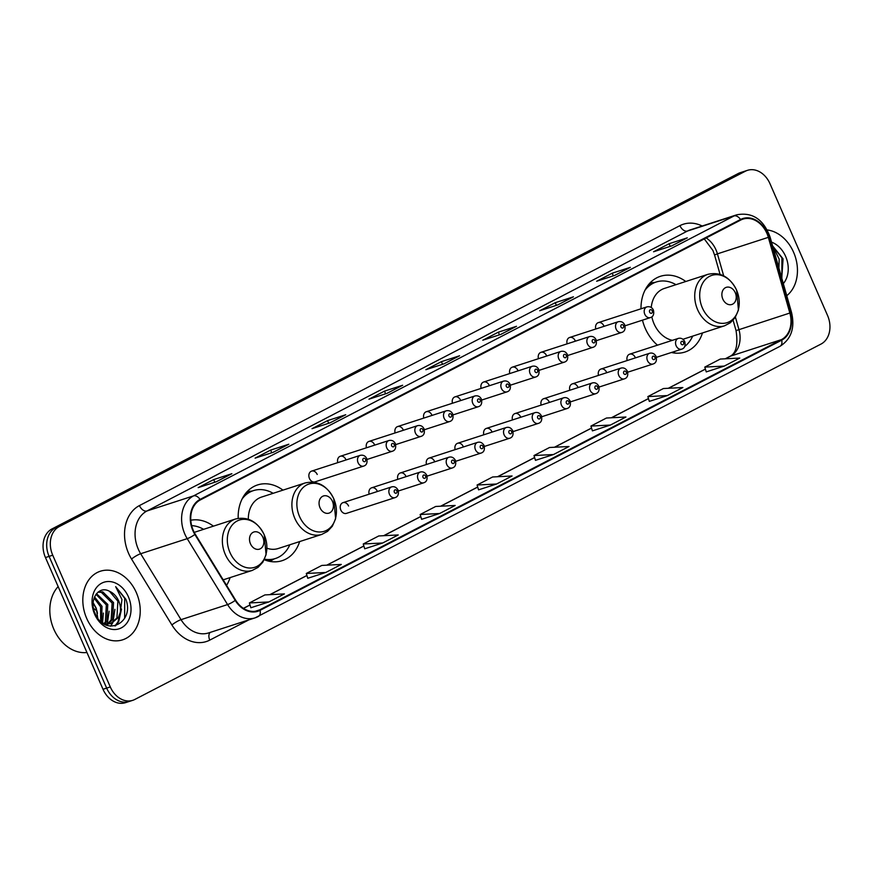 <?xml version="1.0" encoding="UTF-8"?>
<svg xmlns="http://www.w3.org/2000/svg" width="873" height="873" viewBox="0 0 873 873"><rect width="100%" height="100%" fill="white"/><g stroke="black" fill="none" stroke-linecap="round" stroke-linejoin="round"><path stroke-width="1.31" d="M642.473 320.162A39.809 30.719 72 0 0 645.256 328.379A39.809 30.719 72 0 0 657.467 345.162M671.413 352.485A39.809 30.719 72 0 0 684.956 352.048A39.809 30.719 72 0 0 702.47 332.951M264.235 559.724A39.809 30.719 72 0 0 282.143 560.673A39.809 30.719 72 0 0 299.646 541.576M226.565 585.357A39.809 30.719 72 0 0 230.101 577.599M348.578 506.013A5.631 4.343 72 0 0 342.958 502.662A5.631 4.343 72 0 0 340.819 510.039A5.631 4.343 72 0 0 346.439 513.379L395.076 497.621A5.631 4.343 -108 0 1 389.456 494.271A5.631 4.343 -108 0 1 391.595 486.905C394.29 486.196 396.44 487.254 398.066 490.091C398.972 494.205 397.968 496.715 395.076 497.621M309.457 478.491A5.631 4.343 72 0 0 315.077 481.841L363.714 466.073A5.631 4.343 -108 0 1 358.094 462.734A5.631 4.343 -108 0 1 360.233 455.357L311.606 471.114A5.631 4.343 72 0 0 309.457 478.491M282.972 490.135A39.809 30.719 72 0 0 257.59 484.93A39.809 30.719 72 0 0 238.187 518.333M685.796 281.499A39.809 30.719 72 0 0 660.414 276.305A39.809 30.719 72 0 0 640.989 308.791M213.427 526.157A39.809 30.719 72 0 0 190.805 520.243M377.245 491.161A5.631 4.343 72 0 0 371.636 487.811A5.631 4.343 72 0 0 369.137 494.183M405.923 476.32A5.631 4.343 72 0 0 400.303 472.97A5.631 4.343 72 0 0 397.804 479.332M434.59 461.468A5.631 4.343 72 0 0 428.97 458.118A5.631 4.343 72 0 0 426.471 464.491M463.257 446.616A5.631 4.343 72 0 0 457.638 443.266A5.631 4.343 72 0 0 455.139 449.639M491.925 431.775A5.631 4.343 72 0 0 486.316 428.425A5.631 4.343 72 0 0 483.817 434.787M520.603 416.923A5.631 4.343 72 0 0 514.983 413.573A5.631 4.343 72 0 0 512.484 419.935M549.27 402.071A5.631 4.343 72 0 0 543.65 398.721A5.631 4.343 72 0 0 541.151 405.094M577.937 387.219A5.631 4.343 72 0 0 572.317 383.88A5.631 4.343 72 0 0 569.818 390.242M606.604 372.378A5.631 4.343 72 0 0 600.984 369.028A5.631 4.343 72 0 0 598.485 375.39M635.271 357.526A5.631 4.343 72 0 0 629.662 354.176A5.631 4.343 72 0 0 627.163 360.549M345.894 459.624A5.631 4.343 72 0 0 340.274 456.273A5.631 4.343 72 0 0 337.775 462.635M374.561 444.772A5.631 4.343 72 0 0 368.941 441.422A5.631 4.343 72 0 0 366.442 447.794M403.228 429.92A5.631 4.343 72 0 0 397.608 426.57A5.631 4.343 72 0 0 395.109 432.943M431.895 415.079A5.631 4.343 72 0 0 426.286 411.729A5.631 4.343 72 0 0 423.787 418.091M317.215 474.465A5.631 4.343 72 0 0 311.606 471.114M460.573 400.227A5.631 4.343 72 0 0 454.953 396.877A5.631 4.343 72 0 0 452.454 403.239M489.24 385.375A5.631 4.343 72 0 0 483.62 382.025A5.631 4.343 72 0 0 481.121 388.398M517.907 370.523A5.631 4.343 72 0 0 512.287 367.173A5.631 4.343 72 0 0 509.788 373.546M546.574 355.682A5.631 4.343 72 0 0 540.954 352.332A5.631 4.343 72 0 0 538.455 358.694M575.242 340.83A5.631 4.343 72 0 0 569.633 337.48A5.631 4.343 72 0 0 567.134 343.853M603.92 325.978A5.631 4.343 72 0 0 598.3 322.628A5.631 4.343 72 0 0 595.801 329.001M747.517 170.322L740.239 172.679A22.534 17.384 72 0 0 738.198 173.531L51.998 528.929A22.534 17.384 72 0 0 45.461 557.552L103.014 689.288A22.534 17.384 72 0 0 125.483 702.678L129.117 701.499A22.534 17.384 72 0 1 106.648 688.11A22.534 17.384 72 0 0 129.117 701.499L132.761 700.321A22.534 17.384 72 0 0 134.802 699.469L821.002 344.071A22.534 17.384 72 0 0 827.539 315.448L769.986 183.712A22.534 17.384 72 0 0 747.517 170.322A22.534 17.384 72 0 0 745.466 171.173L59.266 526.572A22.534 17.384 72 0 0 52.729 555.195L110.282 686.931A22.534 17.384 72 0 0 132.761 700.321M52.729 555.195L49.095 556.374L106.648 688.11L49.095 556.374A22.534 17.384 72 0 1 55.632 527.75A22.534 17.384 72 0 0 49.095 556.374L45.461 557.552M745.466 171.173L741.832 172.352L55.632 527.75L741.832 172.352A22.534 17.384 72 0 1 743.883 171.501A22.534 17.384 72 0 0 741.832 172.352L738.198 173.531M86.689 618.39A36.055 27.827 72 0 0 122.635 639.822A36.055 27.827 72 0 0 136.363 592.658A36.055 27.827 72 0 0 100.406 571.215A36.055 27.827 72 0 0 86.689 618.39A36.055 27.827 72 0 0 122.635 639.822A36.055 27.827 72 0 0 136.363 592.658A36.055 27.827 72 0 0 100.406 571.215A36.055 27.827 72 0 0 86.689 618.39M786.759 295.707A36.055 27.827 72 0 0 793.59 252.264A36.055 27.827 72 0 0 767.247 229.948A36.055 27.827 72 0 1 793.59 252.264A36.055 27.827 72 0 1 786.759 295.707M193.326 530.489A24.04 18.551 -108 0 1 200.288 499.956L740.773 220.029A24.04 18.551 -108 0 1 742.956 219.123A24.04 18.551 -108 0 1 768.338 237.347L789.847 313.036A24.04 18.551 -108 0 1 781.466 339.619L259.827 609.801A24.04 18.551 -108 0 1 257.644 610.707A24.04 18.551 -108 0 1 235.59 600.1L195.246 534.178A24.04 18.551 -108 0 1 193.326 530.489M192.911 530.708A24.64 19.01 72 0 0 194.875 534.483L235.23 600.406A24.64 19.01 72 0 0 260.067 610.347L781.706 340.175A24.64 19.01 72 0 0 790.305 312.916L768.786 237.238A24.64 19.01 72 0 0 740.533 219.483L200.048 499.411A24.64 19.01 72 0 0 192.911 530.708M686.68 238.133A6.013 3.787 62.6 0 1 686.909 237.991A6.013 3.787 62.6 0 1 687.28 237.838L669.1 243.731L653.571 251.773L671.752 245.88L687.28 237.838M670.246 246.372L669.1 243.731M629.76 267.618A6.013 3.787 62.6 0 1 629.99 267.476A6.013 3.787 62.6 0 1 630.35 267.324L612.169 273.216L596.641 281.259L614.821 275.366L630.35 267.324M613.326 275.857L612.169 273.216M572.83 297.093A6.013 3.787 62.6 0 1 573.059 296.962A6.013 3.787 62.6 0 1 573.43 296.809L555.25 302.702L539.721 310.744L557.902 304.852L573.43 296.809M556.396 305.332L555.25 302.702M515.91 326.578A6.013 3.787 62.6 0 1 516.139 326.447A6.013 3.787 62.6 0 1 516.5 326.295L498.319 332.187L482.791 340.219L500.982 334.337L516.5 326.295M499.476 334.817L498.319 332.187M231.28 473.995A6.013 3.787 62.6 0 1 231.509 473.853A6.013 3.787 62.6 0 1 231.88 473.701L213.699 479.593L198.171 487.636L216.351 481.743L231.88 473.701M214.845 482.234L213.699 479.593M288.21 444.51A6.013 3.787 62.6 0 1 288.439 444.379A6.013 3.787 62.6 0 1 288.799 444.226L270.619 450.119L255.091 458.15L273.282 452.269L288.799 444.226M271.776 452.749L270.619 450.119M345.13 415.024A6.013 3.787 62.6 0 1 345.359 414.893A6.013 3.787 62.6 0 1 345.73 414.74L327.55 420.633L312.021 428.676L330.201 422.783L345.73 414.74M328.695 423.263L327.55 420.633M402.06 385.55A6.013 3.787 62.6 0 1 402.289 385.408A6.013 3.787 62.6 0 1 402.649 385.255L384.469 391.148L368.941 399.19L387.132 393.297L402.649 385.255M385.626 393.788L384.469 391.148M458.98 356.064A6.013 3.787 62.6 0 1 459.209 355.922A6.013 3.787 62.6 0 1 459.58 355.769L441.4 361.662L425.871 369.705L444.051 363.812L459.58 355.769M442.546 364.303L441.4 361.662M592.407 430.858L610.413 425.053L625.941 417.01L606.451 418.025L590.934 426.068L592.418 430.88M649.337 401.373L667.343 395.567L682.872 387.525L663.382 388.54L647.853 396.582L649.337 401.405M706.257 371.887L724.263 366.082L739.791 358.05L720.301 359.054L704.784 367.096L706.268 371.92M421.637 519.304L439.643 513.499L455.171 505.456L435.682 506.471L420.153 514.513L421.637 519.337M364.707 548.79L382.712 542.984L398.241 534.942L378.751 535.957L363.233 543.999L364.718 548.811M307.787 578.264L325.793 572.47L341.321 564.427L321.831 565.431L306.303 573.474L307.787 578.297M250.857 607.75L268.873 601.944L284.391 593.913L264.901 594.917L249.383 602.959L250.867 607.783M535.487 460.333L553.493 454.538L569.021 446.496L549.532 447.5L534.003 455.542L535.487 460.366M496.562 484.013L512.091 475.981L492.601 476.985L477.084 485.028L478.568 489.851L496.562 484.013L477.084 485.028M439.643 513.499L420.153 514.513M382.712 542.984L363.233 543.999M325.793 572.47L306.303 573.474M268.873 601.944L249.383 602.959M553.493 454.538L534.003 455.542M610.413 425.053L590.934 426.068M667.343 395.567L647.853 396.582M724.263 366.082L704.784 367.096M58.142 586.58A37.561 28.984 72 0 0 53.831 629.226A37.561 28.984 72 0 0 86.94 652.502M94.535 596.914L102.01 606.331L101.552 622.187M94.109 598.027L100.57 606.8L100.657 621.401M96.51 593.651L107.783 604.465L106.833 621.238L105.022 623.737M95.997 594.317L106.342 604.934L105.393 621.707L104.16 623.529M98.245 591.981L102.796 591.883L113.555 602.588L112.606 619.372L108.285 623.999M107.619 624.402L106.222 625.057M97.962 592.2L101.355 592.352L112.115 603.057L111.166 619.83L107.499 624.02M106.844 624.468L106.004 624.959M109.518 591.305C98.442 584.899 88.664 600.133 95.092 613.403C104.891 637.814 135.031 623.093 125.843 599.249L115.672 586.656L121.958 599.533L120.299 612.311A16.98 13.106 72 0 0 118.673 600.93A16.98 13.106 72 0 0 109.518 591.305L117.877 601.191L116.938 617.964L110.565 623.649M120.299 612.311L118.379 617.495L111.297 623.442L105.72 623.868L102.578 622.984L103.363 613.075M111.297 623.442L104.858 624.413M93.182 602.708L96.237 608.208L97.787 618.149M97.481 613.446A16.98 13.106 72 0 0 95.954 608.295A16.98 13.106 72 0 0 93.138 603.625M94.655 614.254A24.488 18.9 72 0 0 121.292 627.894A24.488 18.9 72 0 0 128.396 596.783A24.488 18.9 72 0 0 101.748 583.153A24.488 18.9 72 0 0 94.655 614.254M115.672 586.656L124.686 598.3L124.643 618.28M120.823 611.144L117.975 621.947L114.92 625.974M114.909 609.332L112.933 622.394M112.693 622.885L110.62 626.203M109.136 611.209L107.27 624.009M121.533 609.048L118.695 621.707L115.552 625.821M262.882 537.342A9.014 6.951 72 0 0 253.083 532.334A9.014 6.951 72 0 0 250.464 543.781A9.014 6.951 72 0 0 260.274 548.801A9.014 6.951 72 0 0 262.882 537.342M203.605 529.333A35.684 27.532 72 0 0 191.667 525.633M93.52 608.219A24.04 18.551 72 0 0 96.87 610.816M332.438 501.32A9.014 6.951 72 0 0 322.628 496.311A9.014 6.951 72 0 0 320.02 507.759A9.014 6.951 72 0 0 329.819 512.778A9.014 6.951 72 0 0 332.438 501.32M266.942 548.222A27.041 20.865 72 0 0 278.203 548.528L321.777 534.407A27.041 20.865 72 0 1 294.801 518.333A27.041 20.865 72 0 1 305.103 482.965L261.529 497.075A27.041 20.865 72 0 0 248.336 519.217M273.162 493.31A35.684 27.532 72 0 0 253.41 490.626A35.684 27.532 72 0 0 242.105 498.985M253.41 490.626L251.599 491.215A35.684 27.532 72 0 0 244.189 495.373M265.163 560.084A35.684 27.532 72 0 0 273.587 559.102L275.41 558.513A35.684 27.532 72 0 0 289.836 544.763M264.497 559.167A35.684 27.532 72 0 0 275.41 558.513M735.262 292.695A9.014 6.951 72 0 0 725.452 287.675A9.014 6.951 72 0 0 722.833 299.123A9.014 6.951 72 0 0 732.643 304.142A9.014 6.951 72 0 0 735.262 292.695M682.959 339.27L724.59 325.782A27.041 20.865 72 0 1 697.625 309.708A27.041 20.865 72 0 1 707.916 274.329L664.353 288.45A27.041 20.865 72 0 0 651.269 307.492M651.847 316.844A27.041 20.865 72 0 0 654.052 323.818A27.041 20.865 72 0 0 672.406 340.328M675.986 284.674A35.684 27.532 72 0 0 656.234 282.001A35.684 27.532 72 0 0 644.929 290.349M656.234 282.001L654.412 282.59A35.684 27.532 72 0 0 647.013 286.737M684.77 346.428A35.684 27.532 72 0 0 692.66 336.127M781.75 278.083L783.07 258.855L772.9 246.262L779.174 259.139L778.912 268.087M783.321 283.616A24.488 18.9 72 0 0 785.624 256.389A24.488 18.9 72 0 0 771.536 242.148M772.9 246.262L781.913 257.906L781.87 277.876M103.014 689.288L110.282 686.931M51.998 528.929L59.266 526.572M768.338 237.347L717.431 253.847A24.04 18.551 72 0 0 716.013 249.907A24.04 18.551 72 0 0 706.192 237.936M723.673 275.824L717.431 253.847L714.529 254.938L712.935 250.496L704.293 238.918M248.849 619.874L209.771 640.116A37.561 28.984 -108 0 1 171.905 624.97L131.55 559.036A37.561 28.984 -108 0 1 139.44 505.576L679.925 225.649A7.508 4.736 -117.4 0 0 687.466 231.039L146.991 510.967A30.042 23.189 72 0 0 138.272 549.128A30.042 23.189 72 0 0 140.673 553.733L181.027 619.666A30.042 23.189 72 0 0 208.592 632.925L255.134 617.844A30.042 23.189 -108 0 1 227.569 604.574A7.508 1.419 -31.5 0 0 235.23 600.406M679.925 225.649A37.561 28.984 -108 0 1 702.187 226.009M690.194 229.905A30.042 23.189 72 0 0 687.466 231.039L734.007 215.958A30.042 23.189 -108 0 1 736.736 214.813L690.194 229.905M171.905 624.97A7.508 1.419 148.5 0 1 181.027 619.666L227.569 604.574L187.215 538.652A30.042 23.189 -108 0 1 184.825 534.047A30.042 23.189 -108 0 1 193.533 495.886A7.508 4.736 62.6 0 1 200.048 499.411M194.875 534.483A7.508 1.419 -31.5 0 1 187.215 538.652L140.673 553.733A7.508 1.419 148.5 0 0 131.55 559.036M781.706 340.175A7.508 4.736 62.6 0 1 779.96 346.33L255.134 617.844A30.042 23.189 -108 0 0 257.862 616.698A7.508 4.736 -117.4 0 0 258.321 616.513A7.508 4.736 -117.4 0 0 260.067 610.347M790.305 312.916L791.593 312.687L770.073 236.998C763.493 219.309 752.384 211.91 736.736 214.813M768.786 237.238L770.073 236.998M740.533 219.483A7.508 4.736 -117.4 0 0 734.007 215.958L193.533 495.886L146.991 510.967A7.508 4.736 -117.4 0 1 139.44 505.576M210.262 632.379A7.508 4.736 -117.4 0 0 209.771 640.116M781.466 339.619L730.559 356.119A24.04 18.551 72 0 0 738.94 329.536L735.426 317.172M789.847 313.036L736.048 330.616L733.102 320.238M259.827 609.801L255.342 611.253M243.491 608.383L250.016 605.011M270.008 594.655L306.936 575.525M326.928 565.169L363.866 546.04M383.858 535.684L420.786 516.565M440.778 506.209L477.717 487.079M497.708 476.723L534.636 457.594M554.628 447.238L591.567 428.108M611.558 417.752L648.486 398.634M668.478 388.278L705.406 369.148M725.398 358.792L730.559 356.119A13.521 8.534 -117.4 0 0 729.741 356.468C736.103 353.598 738.209 344.977 736.048 330.616M264.213 534.8A24.837 19.173 72 0 0 237.183 520.974A24.837 19.173 72 0 0 229.981 552.533A24.837 19.173 72 0 0 257.011 566.359A24.837 19.173 72 0 0 264.213 534.8M235.546 518.988A27.041 20.865 72 0 0 225.256 554.355A27.041 20.865 72 0 0 252.221 570.429L257.982 567.406L262.795 562.234L266.079 554.715L264.224 534.734C257.48 521.53 247.921 516.281 235.546 518.988L194.221 532.377M333.759 498.778A24.837 19.173 72 0 0 306.739 484.952A24.837 19.173 72 0 0 299.537 516.51A24.837 19.173 72 0 0 326.567 530.337A24.837 19.173 72 0 0 333.759 498.778M251.948 491.106A36.011 27.794 72 0 0 246.164 492.743M268.306 561.055A36.011 27.794 72 0 0 273.947 558.993M736.583 290.152A24.837 19.173 72 0 0 709.563 276.326A24.837 19.173 72 0 0 702.361 307.874A24.837 19.173 72 0 0 729.381 321.701A24.837 19.173 72 0 0 736.583 290.152M654.772 282.47A36.011 27.794 72 0 0 648.988 284.118M362.95 460.649A1.877 1.451 72 0 0 365.536 459.307A1.877 1.451 72 0 0 362.95 460.649M367.02 459.449L392.381 451.232A5.631 4.343 -108 0 1 386.761 447.882A5.631 4.343 -108 0 1 388.911 440.516L340.274 456.273M391.628 445.808A1.877 1.451 72 0 0 394.214 444.466A1.877 1.451 72 0 0 391.628 445.808M395.687 444.597L421.048 436.38A5.631 4.343 -108 0 1 415.428 433.03A5.631 4.343 -108 0 1 417.578 425.664L368.941 441.422M420.295 430.956A1.877 1.451 72 0 0 422.881 429.614A1.877 1.451 72 0 0 420.295 430.956M424.365 429.745L449.715 421.528A5.631 4.343 -108 0 1 444.106 418.178A5.631 4.343 -108 0 1 446.245 410.812L397.608 426.57M448.962 416.105A1.877 1.451 72 0 0 451.548 414.762A1.877 1.451 72 0 0 448.962 416.105M453.032 414.904L478.393 406.687A5.631 4.343 -108 0 1 472.773 403.337A5.631 4.343 -108 0 1 474.912 395.96L426.286 411.729M477.629 401.253A1.877 1.451 72 0 0 480.215 399.921A1.877 1.451 72 0 0 477.629 401.253M481.7 400.052L507.06 391.835A5.631 4.343 -108 0 1 501.44 388.485A5.631 4.343 -108 0 1 503.59 381.119L454.953 396.877M506.296 386.412A1.877 1.451 72 0 0 508.883 385.069A1.877 1.451 72 0 0 506.296 386.412M510.367 385.2L535.727 376.983A5.631 4.343 -108 0 1 530.107 373.633A5.631 4.343 -108 0 1 532.257 366.267L483.62 382.025M534.974 371.56A1.877 1.451 72 0 0 537.561 370.217A1.877 1.451 72 0 0 534.974 371.56M539.045 370.348L564.395 362.142A5.631 4.343 -108 0 1 558.775 358.792A5.631 4.343 -108 0 1 560.924 351.415L512.287 367.173M563.642 356.708A1.877 1.451 72 0 0 566.228 355.366A1.877 1.451 72 0 0 563.642 356.708M567.712 355.507L593.062 347.29A5.631 4.343 -108 0 1 587.453 343.94A5.631 4.343 -108 0 1 589.591 336.574L540.954 352.332M592.309 341.867A1.877 1.451 72 0 0 594.895 340.525A1.877 1.451 72 0 0 592.309 341.867M596.379 340.656L621.74 332.438A5.631 4.343 -108 0 1 616.12 329.088A5.631 4.343 -108 0 1 618.259 321.722L569.633 337.48M620.976 327.015A1.877 1.451 72 0 0 623.562 325.673A1.877 1.451 72 0 0 620.976 327.015M625.046 325.804L650.407 317.586A5.631 4.343 -108 0 1 644.787 314.236A5.631 4.343 -108 0 1 646.937 306.87L598.3 322.628M649.643 312.163A1.877 1.451 72 0 0 652.24 310.821A1.877 1.451 72 0 0 649.643 312.163M396.899 490.855A1.877 1.451 72 0 0 394.312 492.197A1.877 1.451 72 0 0 396.899 490.855M418.123 479.43A5.631 4.343 -108 0 1 420.262 472.053C422.958 471.344 425.118 472.402 426.744 475.239C427.639 479.364 426.635 481.874 423.743 482.78A5.631 4.343 -108 0 1 418.123 479.43M425.566 476.014A1.877 1.451 72 0 0 422.979 477.345A1.877 1.451 72 0 0 425.566 476.014M446.79 464.578A5.631 4.343 -108 0 1 448.94 457.212C451.625 456.492 453.785 457.561 455.411 460.387C456.306 464.512 455.302 467.022 452.41 467.928A5.631 4.343 -108 0 1 446.79 464.578M454.244 461.162A1.877 1.451 72 0 0 451.657 462.504A1.877 1.451 72 0 0 454.244 461.162M475.458 449.726A5.631 4.343 -108 0 1 477.607 442.36C480.292 441.651 482.453 442.709 484.079 445.546C484.973 449.66 483.98 452.17 481.078 453.076A5.631 4.343 -108 0 1 475.458 449.726M482.911 446.31A1.877 1.451 72 0 0 480.325 447.653A1.877 1.451 72 0 0 482.911 446.31M504.136 434.874A5.631 4.343 -108 0 1 506.275 427.508C508.97 426.799 511.12 427.857 512.746 430.695C513.64 434.809 512.647 437.318 509.745 438.224A5.631 4.343 -108 0 1 504.136 434.874M511.578 431.458A1.877 1.451 72 0 0 508.992 432.801A1.877 1.451 72 0 0 511.578 431.458M532.803 420.033A5.631 4.343 -108 0 1 534.942 412.656C537.637 411.947 539.787 413.016 541.413 415.843C542.319 419.968 541.315 422.477 538.423 423.383A5.631 4.343 -108 0 1 532.803 420.033M540.245 416.617A1.877 1.451 72 0 0 537.659 417.949A1.877 1.451 72 0 0 540.245 416.617M561.47 405.181A5.631 4.343 -108 0 1 563.62 397.815C566.304 397.106 568.465 398.164 570.091 401.002C570.986 405.116 569.982 407.626 567.09 408.531A5.631 4.343 -108 0 1 561.47 405.181M568.912 401.766A1.877 1.451 72 0 0 566.326 403.108A1.877 1.451 72 0 0 568.912 401.766M590.137 390.329A5.631 4.343 -108 0 1 592.287 382.963C594.971 382.254 597.132 383.312 598.758 386.15C599.653 390.264 598.66 392.774 595.757 393.679A5.631 4.343 -108 0 1 590.137 390.329M597.59 386.914A1.877 1.451 72 0 0 595.004 388.256A1.877 1.451 72 0 0 597.59 386.914M618.804 375.488A5.631 4.343 -108 0 1 620.954 368.111C623.638 367.402 625.799 368.461 627.425 371.298C628.32 375.423 627.327 377.933 624.424 378.838A5.631 4.343 -108 0 1 618.804 375.488M626.257 372.073A1.877 1.451 72 0 0 623.671 373.404A1.877 1.451 72 0 0 626.257 372.073M647.482 360.636A5.631 4.343 -108 0 1 649.621 353.27C652.317 352.55 654.466 353.62 656.092 356.457C656.998 360.571 655.994 363.081 653.091 363.986A5.631 4.343 -108 0 1 647.482 360.636M654.925 357.221A1.877 1.451 72 0 0 652.338 358.563A1.877 1.451 72 0 0 654.925 357.221M676.149 345.784A5.631 4.343 -108 0 1 678.288 338.418C680.984 337.709 683.133 338.768 684.759 341.605C685.665 345.719 684.661 348.229 681.769 349.135A5.631 4.343 -108 0 1 676.149 345.784M683.592 342.369A1.877 1.451 72 0 0 681.005 343.711A1.877 1.451 72 0 0 683.592 342.369M779.96 346.33C791.211 339.182 795.085 327.975 791.593 312.687M243.425 608.339L249.994 604.934M269.822 594.666L306.914 575.46M326.753 565.18L363.845 545.974M383.673 535.695L420.764 516.489M440.603 506.22L477.695 487.003M497.523 476.734L534.614 457.517M554.453 447.249L591.545 428.043M611.373 417.763L648.464 398.557M668.303 388.289L705.384 369.072M725.223 358.803L729.741 356.468M720.05 274.34L714.529 254.938M459.209 355.922L443.866 363.877M402.289 385.408L386.935 393.363M345.359 414.893L330.016 422.838M288.439 444.379L273.085 452.323M231.509 473.853L216.166 481.809M516.139 326.447L500.786 334.392M573.059 296.962L557.716 304.906M629.99 267.476L614.636 275.432M686.909 237.991L671.566 245.946M223.193 579.836L252.221 570.429M305.103 482.965C317.477 480.259 327.037 485.508 333.77 498.712L335.625 518.693L332.351 526.212L327.539 531.384L321.777 534.407M252.079 491.062L247.31 491.466M274.078 558.949L269.975 561.415M707.916 274.329C720.301 271.623 729.85 276.872 736.594 290.076L738.449 310.057L735.164 317.576L730.363 322.748L724.59 325.782M654.903 282.426L650.134 282.841M675.462 351.175L672.799 352.779M363.714 466.073C366.605 465.178 367.609 462.657 366.715 458.543C365.34 455.815 363.19 454.757 360.233 455.357M392.381 451.232C395.273 450.326 396.277 447.816 395.382 443.691C394.018 440.963 391.857 439.905 388.911 440.516M421.048 436.38C423.951 435.474 424.944 432.964 424.049 428.85C422.685 426.122 420.524 425.053 417.578 425.664M449.715 421.528C452.618 420.622 453.611 418.112 452.716 413.998C451.352 411.27 449.191 410.212 446.245 410.812M478.393 406.687C481.285 405.781 482.289 403.271 481.383 399.147C480.019 396.418 477.869 395.36 474.912 395.96M507.06 391.835C509.952 390.929 510.956 388.42 510.061 384.306C508.697 381.577 506.536 380.508 503.59 381.119M535.727 376.983C538.63 376.077 539.623 373.568 538.728 369.454C537.364 366.725 535.204 365.667 532.257 366.267M564.395 362.142C567.297 361.236 568.29 358.716 567.395 354.602C566.031 351.874 563.871 350.815 560.924 351.415M593.062 347.29C595.964 346.385 596.968 343.875 596.063 339.75C594.699 337.022 592.538 335.963 589.591 336.574M621.74 332.438C624.631 331.533 625.635 329.023 624.73 324.909C623.366 322.181 621.216 321.111 618.259 321.722M650.407 317.586C653.299 316.681 654.303 314.171 653.408 310.057C652.044 307.329 649.883 306.27 646.937 306.87M342.958 502.662L391.595 486.905M371.636 487.811L420.262 472.053M398.383 490.997L423.743 482.78M400.303 472.97L448.94 457.212M427.05 476.145L452.41 467.928M428.97 458.118L477.607 442.36M455.717 461.293L481.078 453.076M457.638 443.266L506.275 427.508M484.395 446.441L509.745 438.224M486.316 428.425L534.942 412.656M513.062 431.6L538.423 423.383M514.983 413.573L563.62 397.815M541.729 416.748L567.09 408.531M543.65 398.721L592.287 382.963M570.396 401.896L595.757 393.679M572.317 383.88L620.954 368.111M599.074 387.055L624.424 378.838M600.984 369.028L649.621 353.27M627.742 372.204L653.091 363.986M629.662 354.176L678.288 338.418M656.409 357.352L681.769 349.135"/></g></svg>
